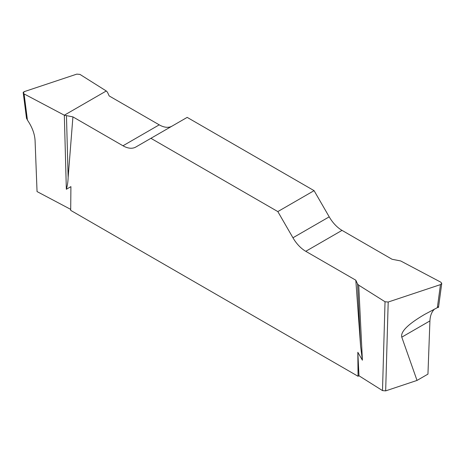 <?xml version="1.0" encoding="UTF-8"?>
<svg xmlns="http://www.w3.org/2000/svg" width="465" height="465" viewBox="0 0 465 465"><rect width="100%" height="100%" fill="white"/><g stroke="black" fill="none" stroke-linecap="round" stroke-linejoin="round"><path stroke-width="0.7" d="M434.531 309.068C431.689 311.823 430.154 315.776 429.922 320.914L427.951 374.116L417.024 380.428L385.665 390.879L382.497 390.594L358.98 375.778L358.05 376.266L70.692 210.366L70.913 186.639L66.344 189.272L64.327 115.204L72.924 116.884L122.975 145.778A25.639 14.804 -120 0 0 135.792 147.045L187.174 117.383L314.084 190.65L277.826 211.587L292.95 237.778A25.639 14.804 -120 0 0 305.767 251.309L355.812 280.209L357.544 283.935L358.718 285.173L385.032 301.75L388.199 302.035L440.471 284.609L441.744 283.447L440.913 282.238L400.673 260.946L392.076 259.272L342.025 230.378A25.639 14.804 60 0 1 329.208 216.847L314.084 190.65M70.697 209.378L37.049 191.58L35.078 140.651C34.701 133.897 32.155 127.05 27.435 120.109L26.493 118.11M429.922 320.914L401.783 337.16L417.024 380.428M401.783 337.16C400.353 331.772 407.979 324.192 424.655 314.416L437.362 307.644L440.471 284.609M171.998 126.143A25.639 14.804 60 0 1 159.233 124.841L109.188 95.947L107.456 92.215L106.282 90.983L79.968 74.406L76.801 74.121L24.529 91.547L23.256 92.93L24.087 93.918L64.327 115.204M358.05 376.266L357.829 352.29L362.398 360.195L360.602 346.251L355.812 280.209M277.826 211.587L150.916 138.314M72.924 116.884L68.14 177.403C68 181.745 67.402 185.698 66.344 189.272M358.718 285.173L362.398 360.195M358.98 375.778L357.829 352.29M66.466 115.884L68.14 177.403M357.544 283.935L360.602 346.251M437.565 307.022C438.972 306.487 438.902 306.697 437.362 307.644M24.087 93.918C22.715 93.029 22.866 92.239 24.535 91.541L76.795 74.121L79.968 74.406L106.282 90.983L64.327 115.204L24.087 93.918L27.435 120.109M388.199 302.035L385.665 390.879M122.975 145.778L159.233 124.841M292.95 237.778L329.208 216.847M342.025 230.378L305.767 251.309M382.497 390.594L385.032 301.75M23.267 93.023L26.522 118.47M441.733 283.54L438.495 307.475"/></g></svg>
